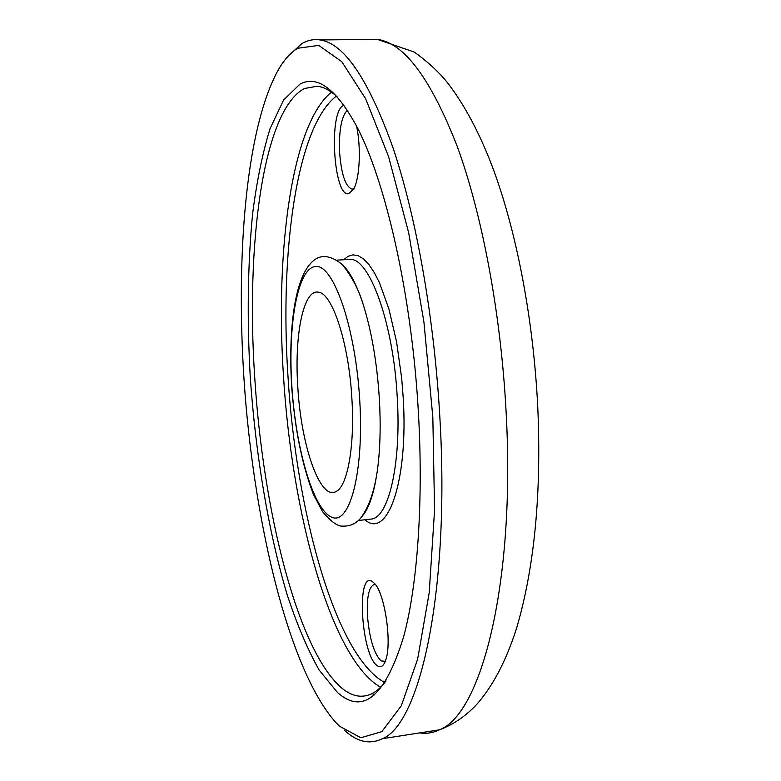 <?xml version="1.0" encoding="UTF-8"?>
<svg xmlns="http://www.w3.org/2000/svg" width="781" height="781" viewBox="0 0 781 781"><rect width="100%" height="100%" fill="white"/><g stroke="black" fill="none" stroke-linecap="round" stroke-linejoin="round"><path stroke-width="1.17" d="M347.389 110.219C341.375 116.418 338.788 130.642 339.628 152.891C341.463 174.924 345.641 187.01 352.172 189.129L353.871 188.699M356.546 126.005C361.183 146.906 359.797 177.785 353.92 188.602L349.019 193.61C333.546 198.804 328.166 110.199 343.747 105.455L344.04 105.347M377.243 665.676C361.193 655.532 356.048 570.686 372.205 581.415L374.851 583.768C384.906 594.351 391.974 642.49 385.853 659.652C383.696 666.144 380.835 668.155 377.243 665.676M375.583 584.715L373.601 584.725C368.72 587.624 366.67 597.963 367.451 615.74C369.413 638.546 373.953 653.599 381.06 660.911L385.267 661.322M337.831 97.488C330.724 90.713 323.861 86.955 317.252 86.232L304.502 88.497C262.65 110.365 245.781 246.161 254.762 377.858C262.992 509.768 297.21 649.499 341.404 687.749C351.45 696.291 361.427 698.37 371.336 693.967C376.403 691.585 381.294 687.231 386.009 680.925M337.538 692.562L319.234 670.157C307.558 649.441 296.829 624.156 287.037 594.321C268.439 531.851 255.738 455.128 250.32 377.965C246.913 319.38 247.694 264.554 252.654 213.486C256.773 181.231 262.572 152.949 270.06 128.66L283.552 100.114L299.943 84.104C317.76 74.605 337.148 89.59 358.108 129.05C383.5 179.288 406.481 273.575 415.736 376.11C424.952 478.646 419.426 578.867 403.572 637.003C385.111 696.613 363.106 715.132 337.538 692.562M297.727 48.256C290.698 52.503 284.284 59.59 278.475 69.519C243.994 131.452 234.417 271.583 245.995 405.31C257.818 538.929 291.567 673.593 336.279 723.001L339.618 726.281L360.822 737.752L381.831 731.66L401.297 705.79L417.64 659.164L429.208 592.769L434.568 510.13L432.83 417.259L423.927 322.006L408.658 232.689L388.577 156.59L365.645 98.777L341.795 61.689L318.736 45.396L297.727 48.256M289.048 55.246L301.739 43.716C307.548 40.231 313.679 38.972 320.142 39.948C344.294 43.511 368.622 79.584 393.126 148.146C416.263 216.952 434.226 317.525 439.849 417.181C450.178 591.412 419.983 724.026 382.387 738.709C369.891 744.762 357.366 742.057 344.811 730.606M351.88 398.495C354.896 445.678 347.613 485.821 336.308 491.405C320.259 501.587 301.017 445.58 297.805 387.005C294.242 335.205 303.438 288.472 318.628 292.231C332.481 293.539 348.873 343.445 351.88 398.495M342.869 265.179C349.976 271.895 356.653 284.675 362.892 303.516C371.522 330.617 377.008 362.433 379.361 398.974C380.816 424.786 380.24 447.982 377.633 468.541C374.402 492.323 369.257 508.216 362.199 516.231M343.64 259.761L348.238 256.217L353.149 254.85L358.294 255.768L363.595 259.019L368.944 264.613L374.255 272.52L379.429 282.654L388.899 308.964L396.563 341.756L401.707 378.473L403.181 397.363C408.57 481.799 387.269 539.935 364.942 519.765M336.328 96.083C296.253 127.127 279.823 252.722 287.925 375.495C296.019 511.164 335.186 655.523 384.76 682.565M380.581 687.251C330.802 658.627 291.674 512.639 283.454 375.602C275.263 251.619 291.42 124.609 331.447 92.138M368.691 519.355L372.254 518.965C389.133 515.743 401.317 462.508 397.246 397.461C393.341 321.792 368.642 255.865 349.107 259.458L336.933 260.132M367.529 39.47L377.321 39.372C404.08 42.896 430.673 78.451 457.1 146.057C481.994 213.877 500.836 312.947 506.068 411.236C515.782 583.017 481.184 714.547 439.381 729.835C432.889 732.92 426.328 733.945 419.709 732.9M373.845 695.334L372.801 693.762M291.821 385.736C287.828 324.232 297.629 268.108 315.465 266.497C333.194 263.685 355.482 326.683 359.738 400.165C364.229 473.667 349.156 527.097 330.88 516.817C312.625 507.689 295.608 447.22 291.821 385.736M369.052 519.316L358.381 520.488M320.142 39.948L377.321 39.372L414.33 52.083C427.207 61.318 437.985 71.178 446.673 81.654C464.773 104.81 480.608 134.801 494.197 171.615C517.627 236.37 533.413 321.489 537.718 406.1C541.594 492.616 534.614 566.459 516.768 627.631C506.088 661.224 492.303 687.3 475.434 705.839C464.383 717.056 452.375 725.051 439.381 729.835L382.387 738.709M362.892 303.516C358.625 289.37 351.723 276.357 342.205 264.486C330.5 255.114 320.669 254.059 312.712 261.332C294.515 277.362 288.355 329.553 291.606 385.521M291.616 385.668C294.71 428.378 301.954 464.558 313.347 494.207L322.563 511.682C329.738 520.214 335.742 524.998 340.565 526.023C348.892 526.775 355.57 524.168 360.597 518.193C370.741 504.721 375.27 485.88 377.633 468.541M374.851 584.578L373.601 584.725"/></g></svg>

